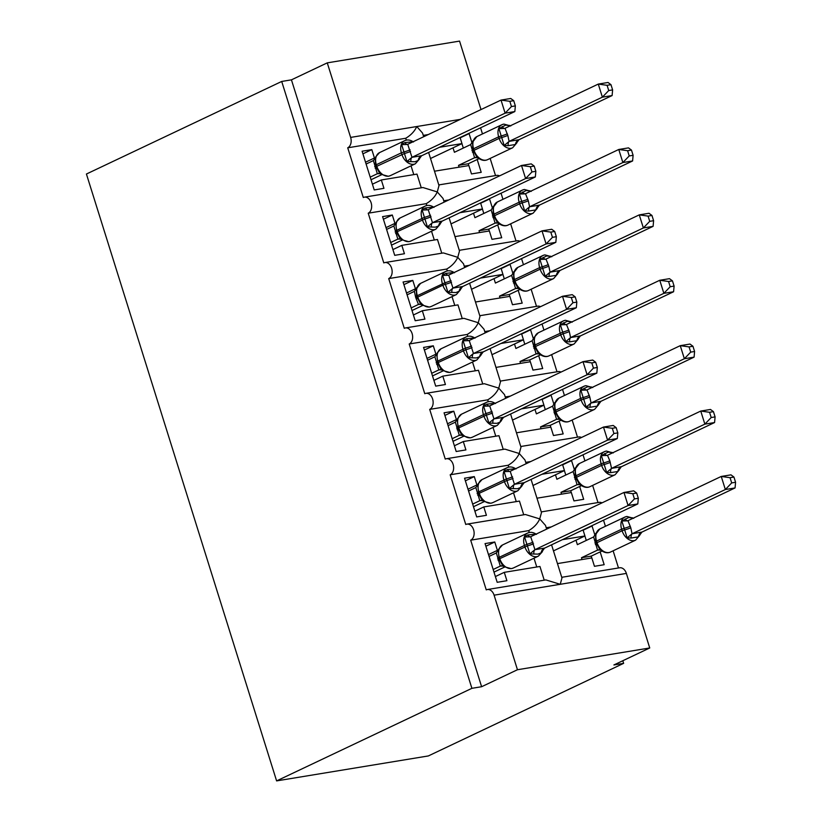 <?xml version="1.0" encoding="UTF-8"?>
<svg xmlns="http://www.w3.org/2000/svg" width="822" height="822" viewBox="0 0 822 822"><rect width="100%" height="100%" fill="white"/><g stroke="black" fill="none" stroke-linecap="round" stroke-linejoin="round"><path stroke-width="1.23" d="M423.69 136.74L422.539 133.051L416.775 126.526C414.668 131.222 410.99 135.137 405.749 138.26L347.716 147.806A8.302 5.836 -99.3 0 0 350.634 137.408L327.269 62.862L291.44 79.847L281.71 81.45L86.423 174.028L276.603 780.9L428.334 755.942L623.631 663.354L622.809 660.734M546.229 527.755L551.264 526.923M562.423 539.664L584.935 535.965L583.034 529.892M594.994 535.399L592.046 525.998L590.864 526.183M600.163 551.891L604.17 564.704L594.45 566.307L591.83 557.933L557.46 563.594M603.523 520.182L605.434 526.296M613.12 550.812L618.493 567.961M553.473 550.884L584.935 535.965M347.716 147.806L363.293 197.506A8.302 5.836 80.7 0 1 364.403 197.157A8.302 5.836 80.7 0 1 371.349 203.599A8.302 5.836 80.7 0 1 368.215 213.206L383.792 262.906A8.302 5.836 80.7 0 1 384.902 262.557A8.302 5.836 80.7 0 1 391.837 269A8.302 5.836 80.7 0 1 388.703 278.596L404.28 328.297A8.302 5.836 80.7 0 1 405.39 327.947A8.302 5.836 80.7 0 1 412.336 334.39A8.302 5.836 80.7 0 1 409.202 343.997L424.779 393.697A8.302 5.836 80.7 0 1 425.888 393.348A8.302 5.836 80.7 0 1 432.834 399.79A8.302 5.836 80.7 0 1 429.701 409.387L445.267 459.087A8.302 5.836 80.7 0 1 446.387 458.738A8.302 5.836 80.7 0 1 453.323 465.18A8.302 5.836 80.7 0 1 450.189 474.787L465.766 524.487A8.302 5.836 80.7 0 1 466.875 524.138A8.302 5.836 80.7 0 1 473.821 530.58A8.302 5.836 80.7 0 1 470.687 540.177L528.71 530.632C533.951 527.508 537.629 523.593 539.735 518.908L545.5 525.422L546.651 529.111M466.875 524.138L525.392 514.51L539.735 518.908L541.472 512.568L531.074 479.421M470.687 540.177L486.254 589.877A8.302 5.836 80.7 0 1 487.374 589.528L545.88 579.911L560.234 584.298L561.96 577.969L551.572 544.811M487.374 589.528A8.302 5.836 80.7 0 1 494.094 595.179L626.374 573.417A8.302 5.836 80.7 0 0 619.654 567.776L561.755 577.301M525.731 462.354L530.776 461.532M541.934 474.273L564.447 470.564L562.546 464.502M574.496 470.009L571.547 460.597L570.365 460.793M579.664 486.49L583.682 499.314L573.951 500.917L571.331 492.542L536.961 498.194M583.024 454.792L584.935 460.895M592.621 485.412L597.995 502.571M532.975 485.483L564.447 470.564M450.189 474.787L508.212 465.242C513.462 462.108 517.141 458.203 519.247 453.508L525.001 460.032L526.162 463.721M446.387 458.738L504.893 449.12L519.247 453.508L520.973 447.178L510.585 414.021M505.242 396.964L510.277 396.132M521.436 408.873L543.948 405.174L542.047 399.102M554.007 404.609L551.059 395.197L549.877 395.392M559.166 421.1L563.183 433.913L553.463 435.516L550.832 427.142L516.473 432.804M562.536 389.392L564.447 395.505M572.133 420.021L577.506 437.17M512.486 420.093L543.948 405.174M429.701 409.387L487.723 399.841C492.964 396.718 496.642 392.803 498.749 388.118L504.513 394.632L505.664 398.321M425.888 393.348L484.394 383.72L498.749 388.118L500.475 381.778L490.087 348.631M484.744 331.564L489.789 330.742M500.947 343.483L523.46 339.774L521.559 333.711M533.509 339.219L530.56 329.807L529.378 330.002M538.677 355.7L542.695 368.523L532.964 370.116L530.344 361.752L495.974 367.403M542.037 324.002L543.948 330.105M551.634 354.621L557.008 371.78M491.988 354.693L523.46 339.774M409.202 343.997L467.225 334.451C472.475 331.317 476.154 327.413 478.26 322.717L484.014 329.242L485.175 332.92M405.39 327.947L463.906 318.33L478.26 322.717L479.986 316.388L469.598 283.23M464.255 266.174L469.29 265.342M480.449 278.083L502.961 274.384L501.06 268.311M513.02 273.818L510.072 264.407L508.89 264.602M518.179 290.31L522.196 303.123L512.476 304.726L509.846 296.352L475.486 302.013M521.549 258.601L523.46 264.715M531.135 289.221L536.519 306.38M471.499 289.303L502.961 274.384M388.703 278.596L446.736 269.051C451.977 265.927 455.655 262.013 457.762 257.327L463.526 263.841L464.677 267.53M384.902 262.557L443.407 252.929L457.762 257.327L459.488 250.987L449.1 217.83M443.757 200.774L448.802 199.952M459.96 212.693L482.473 208.983L480.572 202.921M492.522 208.428L489.573 199.016L488.391 199.212M497.69 224.909L501.708 237.733L491.977 239.325L489.357 230.961L454.987 236.613M501.05 193.211L502.961 199.314M510.647 223.831L516.021 240.98M451.001 223.903L482.473 208.983M368.215 213.206L426.238 203.661C431.488 200.527 435.167 196.622 437.273 191.927L443.027 198.451L444.178 202.13M364.403 197.157L422.919 187.529L437.273 191.927L438.999 185.597M544.236 580.178L539.941 566.471L504.287 572.338L506.907 580.712L497.187 582.305L485.052 543.589L494.772 541.996L485.874 546.219M498.194 550.237L497.402 550.36L494.772 541.996M528.71 530.632L529.296 532.512M497.402 550.36L488.494 554.583M523.737 514.778L519.442 501.081L483.788 506.938L486.418 515.312L476.688 516.915L464.553 478.199L474.284 476.596L465.375 480.819M477.695 484.836L476.904 484.97L474.284 476.596M508.212 465.242L508.808 467.122M476.904 484.97L467.995 489.193M503.249 449.387L498.954 435.681L463.3 441.548L465.92 449.922L456.189 451.514L444.065 412.798L453.785 411.206L444.887 415.429M457.207 419.446L456.416 419.569L453.785 411.206M487.723 399.841L488.309 401.722M456.416 419.569L447.507 423.792M482.75 383.987L478.455 370.28L442.801 376.147L445.432 384.521L435.701 386.124L423.566 347.408L433.297 345.805L424.388 350.028M436.708 354.046L435.917 354.179L433.297 345.805M467.225 334.451L467.821 336.332M435.917 354.179L427.008 358.402M462.262 318.597L457.967 304.89L422.313 310.757L424.933 319.121L415.202 320.724L403.078 282.008L412.798 280.415L403.9 284.638M416.209 288.656L415.429 288.779L412.798 280.415M446.736 269.051L447.322 270.931M415.429 288.779L406.52 293.002M441.763 253.197L437.468 239.49L401.814 245.357L404.445 253.731L394.714 255.334L382.579 216.618L392.31 215.015L383.401 219.238M395.721 223.255L394.93 223.389L392.31 215.015M426.238 203.661L426.834 205.531M394.93 223.389L386.021 227.612M423.268 135.383L428.303 134.551M439.462 147.292L461.974 143.593L460.073 137.521M472.034 143.028L469.085 133.616L467.893 133.811M477.192 159.519L481.209 172.332L471.489 173.935L468.859 165.561L434.499 171.212M480.562 127.811L482.473 133.924M490.148 158.43L495.532 175.589M430.512 158.502L461.974 143.593M421.275 187.806L416.98 174.1L381.326 179.967L383.946 188.33L374.216 189.933L362.091 151.217L371.811 149.625L362.913 153.837M375.222 157.865L374.442 157.988L371.811 149.625M405.749 138.26L406.335 140.141M374.442 157.988L365.533 162.211M623.631 663.354L613.9 664.957L649.74 647.972L517.459 669.735L481.62 686.719L291.44 79.847M517.459 669.735L494.094 595.179M541.256 511.901L599.156 502.376A8.302 5.836 80.7 0 1 601.992 502.879M649.74 647.972L626.374 573.417M481.014 109.562L459.56 41.1L327.269 62.862M438.794 184.919L496.694 175.394A8.302 5.836 80.7 0 1 499.519 175.898M459.282 250.32L517.182 240.795A8.302 5.836 80.7 0 1 520.018 241.298M479.781 315.71L537.68 306.185A8.302 5.836 80.7 0 1 540.506 306.688M500.269 381.11L558.169 371.585A8.302 5.836 80.7 0 1 561.005 372.089M520.768 446.5L578.667 436.985A8.302 5.836 80.7 0 1 581.493 437.479M504.287 572.338L495.378 576.561M483.788 506.938L474.89 511.161M463.3 441.548L454.391 445.771M442.801 376.147L433.903 380.37M422.313 310.757L413.404 314.98M401.814 245.357L392.916 249.58M381.326 179.967L372.417 184.19M481.62 686.719L471.9 688.322L281.71 81.45M276.603 780.9L471.9 688.322M469.085 133.616L460.176 137.839M489.573 199.016L480.665 203.24M510.072 264.407L501.163 268.63M530.56 329.807L521.651 334.03M551.059 395.197L542.15 399.42M571.547 460.597L562.638 464.82M592.046 525.998L583.137 530.211M379.199 172.343L381.439 174.398L388.333 176.278L390.275 175.672A11.909 8.312 64.6 0 1 388.703 176.165A11.909 8.312 64.6 0 1 376.815 166.291L376.116 166.794L379.168 172.312M515.353 105.904L513.709 100.674L509.825 101.322L511.459 106.541L515.353 105.904L514.839 111.556L421.552 155.79L418.162 160.485L414.925 161.759L406.931 161.513L401.639 144.631L404.876 142.566L413.137 141.744M514.839 111.556L505.119 113.159L411.986 157.31L421.717 155.707M511.459 106.541L505.119 113.159L501.019 100.079L407.722 144.302L411.986 157.31M509.825 101.322L501.019 100.079L510.739 98.476L513.709 100.674M366.109 164.04L373.394 160.578L375.264 158.204M371.02 179.741L381.778 174.644M379.589 173.524L377.329 173.74L373.394 160.578M370.198 177.12L377.329 173.74M375.726 156.807L379.589 152.584A11.909 8.312 64.6 0 0 376.322 164.719L376.815 166.291L404.599 153.457A6.093 0.853 162.6 0 0 410.548 151.382M381.141 173.73L377.493 173.668M406.931 161.513L411.832 157.392M401.639 144.631L407.178 144.477M608.732 90.543L612.616 89.906L610.982 84.676L607.088 85.313L608.732 90.543L602.382 97.16L612.113 95.558L518.98 139.709L515.425 144.487L508.13 145.689L504.194 145.504L498.913 128.633L505.725 125.119L510.4 125.735M509.25 141.312L602.382 97.16L598.282 84.08L504.996 128.304L507.821 135.373L509.095 141.384L518.98 139.709M607.088 85.313L598.282 84.08L608.013 82.477L610.982 84.676M459.077 167.174L458.512 165.366L468.242 163.763L479.041 158.636M476.852 157.526L474.592 157.742L470.657 144.58L454.412 152.286L453.014 147.837M458.512 165.366L474.592 157.742M468.242 163.763L468.807 165.571M461.923 143.614L463.32 148.063M476.462 156.344L478.702 158.399C481.918 160.526 484.867 160.948 487.538 159.674A11.909 8.312 64.6 0 1 485.966 160.156A11.909 8.312 64.6 0 1 474.078 150.292L473.38 150.796L476.472 156.355M476.852 136.586L472.537 142.206L472.886 149.224L473.585 148.72L474.078 150.292L499.16 138.394L498.666 136.832L473.585 148.72A11.909 8.312 64.6 0 1 476.852 136.586L501.934 124.697A11.909 8.312 -115.4 0 1 503.506 124.204M470.657 144.58L472.989 140.809M474.756 157.67L478.414 157.732M498.913 128.633L504.451 128.479M509.095 141.384L504.194 145.504M612.113 95.558L612.616 89.906M399.698 237.743L401.927 239.798L408.822 241.678L410.774 241.072A11.909 8.312 64.6 0 1 409.192 241.555A11.909 8.312 64.6 0 1 397.303 231.681L396.605 232.194L399.667 237.712M535.841 171.305L534.208 166.075L530.324 166.712L531.957 171.942L535.841 171.305L535.338 176.956L442.051 221.18L438.66 225.886L435.424 227.149L427.419 226.903L422.138 210.031L425.364 207.956L433.636 207.134M535.338 176.956L525.607 178.559L432.485 222.7L442.205 221.108M531.957 171.942L525.607 178.559L521.508 165.479L428.221 209.692L432.485 222.7M530.324 166.712L521.508 165.479L531.238 163.876L534.208 166.075M386.597 229.43L393.882 225.978L396.348 222.259L395.762 223.594L396.79 232.266M391.519 245.131L402.266 240.034M400.078 238.925L397.827 239.13L393.882 225.978M390.697 242.511L397.827 239.13M396.214 222.197L400.078 217.984A11.909 8.312 64.6 0 0 396.81 230.119L397.303 231.681L425.097 218.847A6.093 0.853 162.6 0 0 431.047 216.772M401.639 239.13L397.982 239.058M427.419 226.903L432.321 222.783M422.138 210.031L427.676 209.867M417.278 297.667L420.186 303.133L422.426 305.198L420.638 304.335L418.48 304.459L415.655 297.379L414.38 291.368L407.096 294.831M556.34 236.695L554.696 231.475L550.812 232.112L552.446 237.332L556.34 236.695L555.826 242.346L462.539 286.58L459.149 291.276L455.922 292.55L447.918 292.303L442.626 275.421L445.863 273.356L454.124 272.534M555.826 242.346L546.106 243.949L452.973 288.101L462.704 286.498M552.446 237.332L546.106 243.949L542.006 230.869L448.709 275.093L452.973 288.101M550.812 232.112L542.006 230.869L551.726 229.276L554.696 231.475M412.007 310.531L422.765 305.435M420.576 304.315L418.48 304.459M411.185 307.911L418.316 304.53M420.576 283.374A11.909 8.312 64.6 0 0 417.309 295.509L417.802 297.081L442.883 285.193L442.39 283.621A11.909 8.312 -115.4 0 1 445.658 271.486L420.576 283.374L416.251 288.995L416.61 296.023L417.103 297.585L417.802 297.081A11.909 8.312 64.6 0 0 429.69 306.955A11.909 8.312 64.6 0 0 431.262 306.462L456.344 294.574A11.909 8.312 -115.4 0 1 454.772 295.057A11.909 8.312 -115.4 0 1 442.883 285.193L445.586 284.248A6.093 0.853 162.6 0 0 451.545 282.172M422.138 304.52L420.638 304.335M414.38 291.368L416.713 287.597M447.918 292.303L452.819 288.183M442.626 275.421L448.165 275.267M440.684 368.533L442.914 370.588L449.809 372.469L451.761 371.863A11.909 8.312 64.6 0 1 450.179 372.345A11.909 8.312 64.6 0 1 438.29 362.481L437.592 362.985L440.654 368.503M576.828 302.095L575.194 296.865L571.311 297.502L572.944 302.732L576.828 302.095L576.325 307.747L483.192 351.898L479.647 356.676L476.411 357.94L468.406 357.693L463.125 340.822L466.351 338.746L474.623 337.924M576.325 307.747L566.594 309.349L473.472 353.491L483.192 351.898M572.944 302.732L566.594 309.349L562.495 296.269L469.208 340.483L473.472 353.491M571.311 297.502L562.495 296.269L572.225 294.666L575.194 296.865M427.584 360.221L434.869 356.769L437.335 353.049L436.749 354.385L437.777 363.057M432.506 375.921L443.253 370.825M441.065 369.715L438.814 369.921L434.869 356.769M431.684 373.301L438.814 369.921M437.201 352.987L441.065 348.775A11.909 8.312 64.6 0 0 437.797 360.909L438.29 362.481L466.084 349.638A6.093 0.853 162.6 0 0 472.034 347.562M442.626 369.921L438.969 369.849M468.406 357.693L473.308 353.573M463.125 340.822L468.663 340.657M461.173 433.924L463.413 435.989L470.307 437.859L472.249 437.253A11.909 8.312 64.6 0 1 470.677 437.746A11.909 8.312 64.6 0 1 458.789 427.872L458.09 428.375L461.142 433.893M597.327 367.485L595.683 362.266L591.799 362.903L593.443 368.122L597.327 367.485L596.813 373.137L503.526 417.37L500.136 422.066L496.909 423.34L488.905 423.094L483.613 406.212L486.85 404.147L495.111 403.325M596.813 373.137L587.093 374.74L493.96 418.891L503.691 417.288M593.443 368.122L587.093 374.74L582.993 361.659L489.707 405.883L493.96 418.891M591.799 362.903L582.993 361.659L592.713 360.067L595.683 362.266M448.082 425.621L455.367 422.159L457.833 418.439L457.238 419.785L458.265 428.457M452.994 441.322L463.752 436.225M461.563 435.105L459.303 435.321L455.367 422.159M452.182 438.701L459.303 435.321M457.7 418.388L461.563 414.165A11.909 8.312 64.6 0 0 458.296 426.299L458.789 427.872L486.573 415.038A6.093 0.853 162.6 0 0 492.532 412.963M463.125 435.311L459.467 435.249M488.905 423.094L493.806 418.973M483.613 406.212L489.152 406.058M629.22 155.944L633.104 155.296L631.471 150.077L627.587 150.714L629.22 155.944L622.871 162.55L632.601 160.958L539.314 205.181L535.923 209.877L528.628 211.079L524.693 210.905L519.401 194.033L526.224 190.519L530.899 191.136M529.748 206.702L622.871 162.55L618.781 149.47L525.484 193.694L528.31 200.774L529.584 206.784L539.479 205.099M627.587 150.714L618.781 149.47L628.501 147.878L631.471 150.077M479.575 232.564L479 230.756L488.73 229.163L499.54 224.036M497.351 222.916L495.091 223.132L491.155 209.97L474.911 217.676L473.513 213.237M479 230.756L495.091 223.132M488.73 229.163L489.296 230.972M482.422 209.014L483.809 213.463M496.961 221.735L499.19 223.8C502.406 225.916 505.355 226.348 508.037 225.064A11.909 8.312 64.6 0 1 506.465 225.557A11.909 8.312 64.6 0 1 494.577 215.683L493.878 216.196L496.93 221.704M497.341 201.986L493.025 207.596L493.385 214.624L494.084 214.11L494.577 215.683L519.658 203.794L519.165 202.222L494.084 214.11A11.909 8.312 64.6 0 1 497.341 201.986L522.432 190.088A11.909 8.312 -115.4 0 1 524.004 189.605M491.155 209.97L493.488 206.199M495.255 223.06L498.903 223.132M519.401 194.033L524.939 193.869M529.584 206.784L524.693 210.905M632.601 160.958L633.104 155.296M649.719 221.334L653.603 220.697L651.969 215.467L648.075 216.104L649.719 221.334L643.369 227.951L653.1 226.348L559.967 270.5L556.412 275.278L549.117 276.48L545.181 276.295L539.9 259.423L546.722 255.919L551.387 256.536M550.247 272.103L643.369 227.951L639.269 214.871L545.983 259.094L548.808 266.174L550.082 272.174L559.967 270.5M648.075 216.104L639.269 214.871L649 213.268L651.969 215.467M500.064 297.965L499.499 296.156L509.229 294.553L520.028 289.436M517.839 288.317L515.579 288.532L511.644 275.37L495.399 283.076L494.001 278.627M499.499 296.156L515.579 288.532M509.229 294.553L509.794 296.362M502.91 274.404L504.307 278.853M517.449 287.135L519.689 289.19C522.905 291.317 525.854 291.738 528.536 290.464A11.909 8.312 64.6 0 1 526.953 290.957A11.909 8.312 64.6 0 1 515.065 281.083L514.367 281.586L517.428 287.104M517.839 267.376L513.524 272.996L513.873 280.014L514.572 279.511L515.065 281.083L540.146 269.184L539.653 267.623L514.572 279.511A11.909 8.312 64.6 0 1 517.839 267.376L542.921 255.488A11.909 8.312 -115.4 0 1 544.493 254.995M511.644 275.37L513.976 271.599M515.743 288.46L519.401 288.522M539.9 259.423L545.438 259.269M550.082 272.174L545.181 276.295M653.1 226.348L653.603 220.697M670.207 286.734L674.102 286.087L672.458 280.867L668.574 281.504L670.207 286.734L663.868 293.341L673.588 291.748L580.301 335.972L576.91 340.678L569.615 341.87L565.68 341.695L560.388 324.824L567.211 321.31L571.886 321.926M570.735 337.493L663.868 293.341L659.768 280.271L566.471 324.485L569.297 331.564L570.571 337.575L580.466 335.89M668.574 281.504L659.768 280.271L669.488 278.668L672.458 280.867M520.562 363.355L519.987 361.546L529.717 359.954L540.527 354.827M538.338 353.707L536.078 353.922L532.142 340.76L515.897 348.466L514.5 344.028M519.987 361.546L536.078 353.922M529.717 359.954L530.282 361.762M523.409 339.805L524.796 344.254M537.948 352.525L540.177 354.59C543.393 356.707 546.342 357.138 549.024 355.854A11.909 8.312 64.6 0 1 547.452 356.347A11.909 8.312 64.6 0 1 535.564 346.473L534.865 346.987L537.917 352.494M578.246 339.167L574.105 343.966A11.909 8.312 -115.4 0 1 572.533 344.459A11.909 8.312 -115.4 0 1 560.645 334.585L560.152 333.013A11.909 8.312 -115.4 0 1 563.419 320.878L538.328 332.776L534.475 336.989L533.992 338.52M532.142 340.76L534.475 336.989M536.242 353.85L539.89 353.922M560.388 324.824L565.926 324.659M570.571 337.575L565.68 341.695M673.588 291.748L674.102 286.087M690.706 352.124L694.59 351.487L692.956 346.257L689.062 346.905L690.706 352.124L684.356 358.741L694.087 357.138L600.954 401.29L597.409 406.068L590.104 407.27L586.168 407.096L580.887 390.214L587.709 386.71L592.374 387.326M591.234 402.893L684.356 358.741L680.256 345.661L586.97 389.885L589.795 396.964L591.069 402.975L600.954 401.29M689.062 346.905L680.256 345.661L689.987 344.058L692.956 346.257M541.051 428.755L540.486 426.947L550.216 425.344L561.015 420.227M558.826 419.107L556.566 419.323L552.631 406.16L536.386 413.867L534.988 409.418M540.486 426.947L556.566 419.323M550.216 425.344L550.781 427.152M543.897 405.195L545.294 409.644M558.436 417.925L560.676 419.98C563.892 422.107 566.841 422.529 569.523 421.254A11.909 8.312 64.6 0 1 567.94 421.748A11.909 8.312 64.6 0 1 556.052 411.873L555.353 412.377L558.415 417.895M558.826 398.167L554.511 403.787L554.86 410.815L555.559 410.301L556.052 411.873L581.133 399.985L580.64 398.413L555.559 410.301A11.909 8.312 64.6 0 1 558.826 398.167L583.908 386.278A11.909 8.312 -115.4 0 1 585.48 385.785M552.631 406.16L554.963 402.39M556.73 419.251L560.388 419.312M580.887 390.214L586.425 390.06M591.069 402.975L586.168 407.096M694.087 357.138L694.59 351.487M481.671 499.324L483.901 501.379L490.796 503.259L492.748 502.653A11.909 8.312 64.6 0 1 491.166 503.136A11.909 8.312 64.6 0 1 479.277 493.272L478.589 493.775L481.641 499.293M617.815 432.886L616.181 427.656L612.298 428.293L613.931 433.523L617.815 432.886L617.312 438.537L524.179 482.689L520.634 487.467L517.398 488.73L509.404 488.484L504.112 471.612L507.338 469.537L515.61 468.715M617.312 438.537L607.581 440.14L514.459 484.281L524.179 482.689M613.931 433.523L607.581 440.14L603.482 427.06L510.195 471.283L514.459 484.281M612.298 428.293L603.482 427.06L613.212 425.457L616.181 427.656M468.571 491.011L475.856 487.559L478.322 483.839L477.736 485.175L478.764 493.847M473.493 506.712L484.25 501.615M482.052 500.506L479.801 500.711L475.856 487.559M472.671 504.092L479.801 500.711M478.188 483.778L482.052 479.565A11.909 8.312 64.6 0 0 478.784 491.7L479.277 493.272L507.071 480.428A6.093 0.853 162.6 0 0 513.02 478.353M483.613 500.711L479.966 500.639M509.404 488.484L514.295 484.363M504.112 471.612L509.65 471.458M711.194 417.525L715.089 416.877L713.445 411.658L709.561 412.295L711.194 417.525L704.855 424.142L714.575 422.539L621.288 466.762L617.897 471.468L610.602 472.66L606.667 472.486L601.375 455.614L608.198 452.1L612.873 452.717M611.722 468.283L704.855 424.142L700.755 411.062L607.458 455.275L609.801 460.782L611.568 468.365L621.453 466.68M709.561 412.295L700.755 411.062L710.475 409.459L713.445 411.658M561.549 494.156L560.984 492.337L570.704 490.744L581.514 485.617M579.325 484.507L577.065 484.713L573.129 471.551L556.884 479.257L555.487 474.818M560.984 492.337L577.065 484.713M570.704 490.744L571.269 492.553M564.395 470.595L565.783 475.044M578.935 483.326L581.164 485.381C584.391 487.508 587.329 487.929 590.011 486.645A11.909 8.312 64.6 0 1 588.439 487.138A11.909 8.312 64.6 0 1 576.551 477.263L575.852 477.777L578.904 483.285M579.315 463.567L574.999 469.177L575.359 476.205L576.058 475.702L576.551 477.263L601.632 465.375L601.139 463.803L576.058 475.702A11.909 8.312 64.6 0 1 579.315 463.567L604.406 451.668A11.909 8.312 -115.4 0 1 605.978 451.186M573.129 471.551L575.462 467.78M577.229 484.641L580.877 484.713M601.375 455.614L606.913 455.45M611.568 468.365L606.667 472.486M714.575 422.539L715.089 416.877M502.16 564.714L504.4 566.779L511.294 568.649L513.236 568.043A11.909 8.312 64.6 0 1 511.664 568.536A11.909 8.312 64.6 0 1 499.776 558.662L499.077 559.176L502.16 564.714M638.314 498.276L636.67 493.056L632.786 493.693L634.43 498.913L638.314 498.276L637.8 503.937L544.513 548.161L541.123 552.857L537.896 554.131L529.892 553.884L524.6 537.013L527.837 534.937L536.098 534.115M637.8 503.937L628.08 505.53L534.947 549.682L544.678 548.079M634.43 498.913L628.08 505.53L623.98 492.45L530.693 536.674L534.947 549.682M632.786 493.693L623.98 492.45L633.7 490.857L636.67 493.056M489.069 556.412L496.354 552.949L498.82 549.23L498.235 550.576L499.262 559.248M493.991 572.112L504.739 567.016M502.55 565.896L500.29 566.111L496.354 552.949M493.169 569.492L500.29 566.111M498.687 549.178L502.55 544.955A11.909 8.312 64.6 0 0 499.283 557.09L499.776 558.662L527.56 545.829A6.093 0.853 162.6 0 0 533.519 543.753M504.112 566.101L500.454 566.039M529.892 553.884L534.793 549.764M524.6 537.013L530.149 536.848M731.693 482.915L735.577 482.278L733.943 477.048L730.049 477.695L731.693 482.915L725.343 489.532L735.074 487.929L641.941 532.081L638.396 536.858L631.091 538.061L627.155 537.886L621.874 521.004L628.696 517.5L633.361 518.117M632.221 533.683L725.343 489.532L721.243 476.452L627.957 520.675L630.782 527.755L632.056 533.766L641.941 532.081M730.049 477.695L721.243 476.452L730.974 474.849L733.943 477.048M582.038 559.546L581.473 557.737L591.203 556.134L602.002 551.017M599.813 549.897L597.563 550.113L593.618 536.951L577.373 544.657L575.975 540.208M581.473 557.737L597.563 550.113M591.203 556.134L591.768 557.943M584.884 535.985L586.281 540.434M599.423 548.716L601.663 550.771C604.879 552.898 607.828 553.319 610.51 552.045A11.909 8.312 64.6 0 1 608.927 552.538A11.909 8.312 64.6 0 1 597.039 542.664L596.34 543.167L599.402 548.685M599.813 528.957L595.498 534.577L595.847 541.606L596.546 541.092L597.039 542.664L622.12 530.776L621.627 529.204L596.546 541.092A11.909 8.312 64.6 0 1 599.813 528.957L624.895 517.069A11.909 8.312 -115.4 0 1 626.477 516.576M593.618 536.951L595.95 533.18M597.717 550.041L601.375 550.103M621.874 521.004L627.412 520.85M632.056 533.766L627.155 537.886M735.074 487.929L735.577 482.278M350.634 137.408L460.341 119.365M411.041 165.828L413.795 174.624M431.529 231.229L434.283 240.014M452.028 296.619L454.782 305.414M472.516 362.019L475.27 370.804M493.015 427.409L495.769 436.205M513.503 492.81L516.257 501.605M534.002 558.2L536.756 566.995M376.291 166.876L375.623 165.232L376.322 164.719L401.403 152.83A11.909 8.312 -115.4 0 1 404.671 140.696A11.909 8.312 -115.4 0 1 406.243 140.202M390.275 175.672L415.357 163.784A11.909 8.312 -115.4 0 1 413.785 164.266A11.909 8.312 -115.4 0 1 401.896 154.402L401.403 152.83L404.105 151.885A6.093 0.853 162.6 0 0 410.065 149.81M375.161 168.161A6.093 0.853 162.6 0 0 376.353 167.493M374.668 166.589A6.093 0.853 162.6 0 0 375.839 165.931M378.88 173.411A6.093 5.364 -92.1 0 0 377.38 173.74M412.089 157.279A6.093 2.795 -103.2 0 0 410.866 161.687M421.655 155.707A6.093 5.364 -92.1 0 0 418.162 160.485M404.876 142.566A6.093 2.795 -103.2 0 0 407.435 144.405M412.171 141.363A6.093 5.364 -92.1 0 0 412.778 141.908M516.771 142.977L512.63 147.785A11.909 8.312 -115.4 0 1 511.048 148.268A11.909 8.312 -115.4 0 1 499.16 138.394L501.872 137.459A6.093 0.853 -17.4 0 0 507.821 135.373M507.328 133.811A6.093 0.853 -17.4 0 1 501.379 135.887L498.666 136.832A11.909 8.312 -115.4 0 1 501.934 124.697L503.876 124.091L510.781 125.961M473.071 149.306L473.38 150.796M474.654 157.732A6.093 5.364 87.9 0 1 476.144 157.403M473.112 149.933A6.093 0.853 -17.4 0 1 471.931 150.59M473.616 151.484A6.093 0.853 -17.4 0 1 472.424 152.162M510.051 125.91A6.093 5.364 87.9 0 1 509.435 125.365M504.698 128.407A6.093 2.795 76.8 0 1 502.139 126.567M515.425 144.487A6.093 5.364 87.9 0 1 518.929 139.709M508.13 145.689A6.093 2.795 76.8 0 1 509.352 141.281M410.774 241.072L435.855 229.174A11.909 8.312 -115.4 0 1 434.283 229.667A11.909 8.312 -115.4 0 1 422.385 219.793L421.902 218.22A11.909 8.312 -115.4 0 1 425.159 206.086A11.909 8.312 -115.4 0 1 426.741 205.603M430.553 215.21A6.093 0.853 162.6 0 1 424.604 217.285L396.122 230.622M395.649 233.551A6.093 0.853 162.6 0 0 396.841 232.883M395.156 231.989A6.093 0.853 162.6 0 0 396.338 231.331M399.369 238.801A6.093 5.364 -92.1 0 0 397.879 239.13M432.588 222.68A6.093 2.795 -103.2 0 0 431.355 227.088M442.154 221.108A6.093 5.364 -92.1 0 0 438.66 225.886M425.364 207.956A6.093 2.795 -103.2 0 0 427.923 209.805M432.66 206.764A6.093 5.364 -92.1 0 0 433.276 207.308M454.494 272.76C451.278 270.633 448.339 270.212 445.658 271.486A11.909 8.312 -115.4 0 1 447.23 270.993M451.052 280.6A6.093 0.853 162.6 0 1 445.092 282.676L416.61 296.023M416.148 298.951A6.093 0.853 162.6 0 0 417.34 298.283M415.655 297.379A6.093 0.853 162.6 0 0 416.826 296.721M419.867 304.202A6.093 5.364 -92.1 0 0 418.367 304.53M453.076 288.08A6.093 2.795 -103.2 0 0 451.853 292.478M462.642 286.498A6.093 5.364 -92.1 0 0 459.149 291.276M445.863 273.356A6.093 2.795 -103.2 0 0 448.422 275.195M453.158 272.154A6.093 5.364 -92.1 0 0 453.765 272.699M451.761 371.863L476.842 359.964A11.909 8.312 -115.4 0 1 475.27 360.457A11.909 8.312 -115.4 0 1 463.372 350.583L462.889 349.011A11.909 8.312 -115.4 0 1 466.146 336.886A11.909 8.312 -115.4 0 1 467.728 336.393M471.54 346A6.093 0.853 162.6 0 1 465.591 348.076L437.109 361.413M436.636 364.341A6.093 0.853 162.6 0 0 437.828 363.673M436.143 362.779A6.093 0.853 162.6 0 0 437.325 362.122M440.366 369.592A6.093 5.364 -92.1 0 0 438.866 369.921M473.575 353.47A6.093 2.795 -103.2 0 0 472.342 357.878M483.141 351.898A6.093 5.364 -92.1 0 0 479.647 356.676M466.351 338.746A6.093 2.795 -103.2 0 0 468.92 340.596M473.647 337.554A6.093 5.364 -92.1 0 0 474.263 338.099M472.249 437.253L497.331 425.364A11.909 8.312 -115.4 0 1 495.758 425.858A11.909 8.312 -115.4 0 1 483.87 415.983L483.377 414.411A11.909 8.312 -115.4 0 1 486.645 402.277A11.909 8.312 -115.4 0 1 488.217 401.783M492.039 411.39A6.093 0.853 162.6 0 1 486.079 413.466L457.597 426.813M457.135 429.742A6.093 0.853 162.6 0 0 458.327 429.074M456.642 428.17A6.093 0.853 162.6 0 0 457.823 427.512M460.854 434.992A6.093 5.364 -92.1 0 0 459.364 435.321M494.063 418.871A6.093 2.795 -103.2 0 0 492.84 423.268M503.639 417.288A6.093 5.364 -92.1 0 0 500.136 422.066M486.85 404.147A6.093 2.795 -103.2 0 0 489.409 405.986M494.145 402.944A6.093 5.364 -92.1 0 0 494.752 403.489M537.259 208.377L533.118 213.175A11.909 8.312 -115.4 0 1 531.546 213.669A11.909 8.312 -115.4 0 1 519.658 203.794L522.36 202.849A6.093 0.853 -17.4 0 0 528.31 200.774M527.816 199.201A6.093 0.853 -17.4 0 1 521.867 201.277L519.165 202.222A11.909 8.312 -115.4 0 1 522.432 190.088L524.374 189.481L531.269 191.362M493.56 214.696L493.878 216.196M495.142 223.132A6.093 5.364 87.9 0 1 496.642 222.803M493.601 215.323A6.093 0.853 -17.4 0 1 492.429 215.981M494.114 216.885A6.093 0.853 -17.4 0 1 492.923 217.553M530.539 191.3A6.093 5.364 87.9 0 1 529.933 190.755M525.196 193.797A6.093 2.795 76.8 0 1 522.628 191.958M535.923 209.877A6.093 5.364 87.9 0 1 539.417 205.11M528.628 211.079A6.093 2.795 76.8 0 1 529.851 206.682M557.758 273.767L553.617 278.576A11.909 8.312 -115.4 0 1 552.035 279.059A11.909 8.312 -115.4 0 1 540.146 269.184L542.859 268.249A6.093 0.853 -17.4 0 0 548.808 266.174M548.315 264.602A6.093 0.853 -17.4 0 1 542.366 266.677L539.653 267.623A11.909 8.312 -115.4 0 1 542.921 255.488L544.863 254.882L551.768 256.752M514.058 280.097L514.367 281.586M515.641 288.522A6.093 5.364 87.9 0 1 517.13 288.193M514.099 280.723A6.093 0.853 -17.4 0 1 512.918 281.381M514.603 282.285A6.093 0.853 -17.4 0 1 513.411 282.953M551.038 256.7A6.093 5.364 87.9 0 1 550.421 256.156M545.685 259.197A6.093 2.795 76.8 0 1 543.126 257.358M556.412 275.278A6.093 5.364 87.9 0 1 559.916 270.5M549.117 276.48A6.093 2.795 76.8 0 1 550.339 272.072M569.297 331.564A6.093 0.853 -17.4 0 1 563.347 333.64L535.564 346.473L535.071 344.911L562.854 332.067A6.093 0.853 -17.4 0 0 568.803 329.992M572.256 322.152L565.361 320.272L563.419 320.878A11.909 8.312 -115.4 0 1 564.991 320.395M538.328 332.776A11.909 8.312 64.6 0 0 535.071 344.911L534.372 345.415L534.865 346.987M534.547 345.487L534.023 338.387M536.129 353.922A6.093 5.364 87.9 0 1 537.629 353.594M534.588 346.113A6.093 0.853 -17.4 0 1 533.416 346.771M535.101 347.675A6.093 0.853 -17.4 0 1 533.91 348.343M571.526 322.101A6.093 5.364 87.9 0 1 570.92 321.546M566.183 324.587A6.093 2.795 76.8 0 1 563.625 322.748M576.91 340.678A6.093 5.364 87.9 0 1 580.404 335.9M569.615 341.87A6.093 2.795 76.8 0 1 570.838 337.472M598.745 404.558L594.604 409.366A11.909 8.312 -115.4 0 1 593.022 409.849A11.909 8.312 -115.4 0 1 581.133 399.985L583.846 399.04A6.093 0.853 -17.4 0 0 589.795 396.964M589.302 395.392A6.093 0.853 -17.4 0 1 583.353 397.468L580.64 398.413A11.909 8.312 -115.4 0 1 583.908 386.278L585.86 385.672L592.754 387.542M555.045 410.887L555.353 412.377M556.628 419.323A6.093 5.364 87.9 0 1 558.117 418.994M555.086 411.514A6.093 0.853 -17.4 0 1 553.905 412.171M555.59 413.076A6.093 0.853 -17.4 0 1 554.398 413.743M592.025 387.491A6.093 5.364 87.9 0 1 591.408 386.946M586.672 389.988A6.093 2.795 76.8 0 1 584.113 388.148M597.409 406.068A6.093 5.364 87.9 0 1 600.903 401.29M590.104 407.27A6.093 2.795 76.8 0 1 591.326 402.862M492.748 502.653L517.829 490.755A11.909 8.312 -115.4 0 1 516.257 491.248A11.909 8.312 -115.4 0 1 504.369 481.373L503.876 479.812A11.909 8.312 -115.4 0 1 507.133 467.677A11.909 8.312 -115.4 0 1 508.715 467.184M512.527 476.791A6.093 0.853 162.6 0 1 506.578 478.866L478.096 492.203M477.623 495.132A6.093 0.853 162.6 0 0 478.815 494.464M477.13 493.57A6.093 0.853 162.6 0 0 478.312 492.912M481.353 500.382A6.093 5.364 -92.1 0 0 479.853 500.711M514.562 484.261A6.093 2.795 -103.2 0 0 513.339 488.669M524.128 482.689A6.093 5.364 -92.1 0 0 520.634 487.467M507.338 469.537A6.093 2.795 -103.2 0 0 509.907 471.386M514.634 468.345A6.093 5.364 -92.1 0 0 515.25 468.889M619.233 469.958L615.092 474.756A11.909 8.312 -115.4 0 1 613.52 475.25A11.909 8.312 -115.4 0 1 601.632 465.375L604.334 464.43A6.093 0.853 -17.4 0 0 610.284 462.354M609.801 460.782A6.093 0.853 -17.4 0 1 603.841 462.858L601.139 463.803A11.909 8.312 -115.4 0 1 604.406 451.668L606.348 451.062L613.243 452.943M575.534 476.277L575.852 477.777M577.116 484.713A6.093 5.364 87.9 0 1 578.616 484.384M575.575 476.904A6.093 0.853 -17.4 0 1 574.403 477.561M576.088 478.466A6.093 0.853 -17.4 0 1 574.897 479.134M612.513 452.891A6.093 5.364 87.9 0 1 611.907 452.336M607.17 455.388A6.093 2.795 76.8 0 1 604.612 453.538M617.897 471.468A6.093 5.364 87.9 0 1 621.391 466.691M610.602 472.66A6.093 2.795 76.8 0 1 611.825 468.263M513.236 568.043L538.328 556.155A11.909 8.312 -115.4 0 1 536.745 556.648A11.909 8.312 -115.4 0 1 524.857 546.774L524.364 545.202A11.909 8.312 -115.4 0 1 527.632 533.067A11.909 8.312 -115.4 0 1 529.204 532.574M533.026 542.181A6.093 0.853 162.6 0 1 527.066 544.256L498.584 557.604M498.122 560.532A6.093 0.853 162.6 0 0 499.314 559.864M497.629 558.96A6.093 0.853 162.6 0 0 498.81 558.302M501.841 565.783A6.093 5.364 -92.1 0 0 500.351 566.111M535.05 549.661A6.093 2.795 -103.2 0 0 533.827 554.059M544.626 548.079A6.093 5.364 -92.1 0 0 541.123 552.857M527.837 534.937A6.093 2.795 -103.2 0 0 530.396 536.776M535.132 533.735A6.093 5.364 -92.1 0 0 535.749 534.279M639.732 535.348L635.591 540.157A11.909 8.312 -115.4 0 1 634.019 540.64A11.909 8.312 -115.4 0 1 622.12 530.776L624.833 529.83A6.093 0.853 -17.4 0 0 630.782 527.755M630.289 526.183A6.093 0.853 -17.4 0 1 624.34 528.258L621.627 529.204A11.909 8.312 -115.4 0 1 624.895 517.069L626.847 516.463L633.741 518.333M596.032 541.677L596.34 543.167M597.615 550.113A6.093 5.364 87.9 0 1 599.104 549.784M596.073 542.304A6.093 0.853 -17.4 0 1 594.892 542.962M596.577 543.866A6.093 0.853 -17.4 0 1 595.385 544.534M633.012 518.281A6.093 5.364 87.9 0 1 632.395 517.737M627.659 520.778A6.093 2.795 76.8 0 1 625.1 518.939M638.396 536.858A6.093 5.364 87.9 0 1 641.89 532.081M631.091 538.061A6.093 2.795 76.8 0 1 632.313 533.653M428.611 152.44L438.999 185.587M413.507 141.97C410.291 139.843 407.342 139.421 404.671 140.696L379.589 152.584M415.357 163.784L419.497 158.975M375.243 158.338L375.623 165.232M379.651 173.545L381.439 174.398M512.63 147.785L487.538 159.674M476.914 157.536L478.702 158.399M434.006 207.36C430.79 205.233 427.841 204.812 425.159 206.086L400.078 217.984M435.855 229.174L439.996 224.375M400.139 238.935L401.927 239.798M431.262 306.462L429.32 307.068L422.426 305.188M456.344 294.574L460.484 289.765M474.993 338.15C471.777 336.023 468.828 335.602 466.146 336.886L441.065 348.775M476.842 359.964L480.983 355.166M441.126 369.725L442.914 370.588M495.481 403.551C492.265 401.424 489.326 401.002 486.645 402.277L461.563 414.165M497.331 425.364L501.471 420.556M461.625 435.126L463.413 435.989M533.118 213.175L508.037 225.064M497.402 222.937L499.19 223.8M553.617 278.576L528.536 290.464M517.901 288.327L519.689 289.19M574.105 343.966L549.024 355.854M538.389 353.727L540.188 354.59M594.604 409.366L569.523 421.254M558.888 419.117L560.676 419.98M515.98 468.941C512.764 466.824 509.815 466.393 507.133 467.677L482.052 479.565M517.829 490.755L521.97 485.956M482.113 500.516L483.901 501.379M615.092 474.756L590.011 486.645M579.376 484.518L581.175 485.381M536.468 534.341C533.252 532.214 530.313 531.793 527.632 533.067L502.55 544.955M538.328 556.155L542.191 551.932M502.612 565.916L504.4 566.779M542.458 551.346L542.181 551.932M635.591 540.157L610.51 552.045M599.875 549.918L601.663 550.771"/></g></svg>
